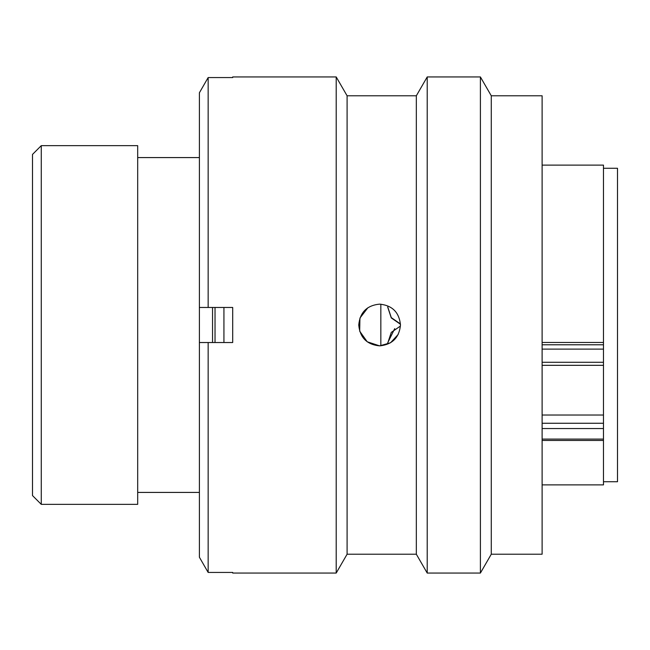 <?xml version="1.0" encoding="UTF-8"?>
<svg xmlns="http://www.w3.org/2000/svg" width="650" height="650" viewBox="0 0 650 650"><rect width="100%" height="100%" fill="white"/><g stroke="black" fill="none" stroke-linecap="round" stroke-linejoin="round"><path stroke-width="0.97" d="M41.267 504.343L32.5 495.576L32.5 154.424L41.267 145.657L41.267 504.343L137.686 504.343L137.686 145.657L41.267 145.657M603.476 481.723L617.5 481.723L617.5 168.277L603.476 168.277M380.835 345.824L380.835 304.176M212.542 342.534L212.542 307.466M199.396 504.424L199.396 145.576M542.116 342.469L603.476 342.469L603.476 165.116L542.116 165.116M542.116 484.884L603.476 484.884L603.476 428.553L542.116 428.553M542.116 415.033L603.476 415.033L603.476 349.107L542.116 349.107M603.476 342.469L603.476 349.107M603.476 415.033L603.476 428.553M400.441 326.04L391.284 332.394L387.725 343.111M400.457 324.277L391.284 317.923L387.725 307.206M387.725 342.794L394.713 328.648M387.725 306.889L391.284 317.606L400.441 323.96M223.933 307.466L223.933 342.534M215.028 307.466L215.028 342.534M491.278 95.786L491.278 554.214L480.399 573.056L480.399 76.944L491.278 95.786L542.116 95.786L542.116 554.214L491.278 554.214M347.092 95.786L336.204 76.944L336.204 573.056L347.092 554.214L347.092 95.786L416.333 95.786L427.212 76.944L427.212 573.056L480.399 573.056M416.333 95.786L416.333 554.214L427.212 573.056M379.608 304.135C366.941 305.37 359.986 312.317 358.743 325C359.97 337.667 366.925 344.622 379.608 345.865C392.291 344.614 399.246 337.667 400.473 325C399.23 312.333 392.275 305.378 379.608 304.135M336.204 76.944L232.7 76.944L232.7 77.561L208.154 77.561L208.154 307.466L232.7 307.466L232.7 342.534L208.154 342.534L208.154 572.439L232.7 572.439L232.7 573.056L336.204 573.056M367.868 307.759L359.938 318.061L359.686 331.183L367.234 341.786L379.608 345.865L390.536 342.769L398.206 334.441M208.154 342.534L199.396 342.534L199.396 557.221L208.154 572.439L199.396 557.221M199.396 92.779L208.154 77.561L199.396 92.779L199.396 307.466L208.154 307.466M542.116 344.784L603.476 344.784M542.116 362.277L603.476 362.277M542.116 423.256L603.476 423.256M542.116 439.091L603.476 439.091M199.038 157.584L137.686 157.584M199.038 492.416L137.686 492.416M542.116 440.456L603.476 440.456M542.116 365.324L603.476 365.324M427.212 76.944L480.399 76.944M347.092 554.214L416.333 554.214"/></g></svg>
